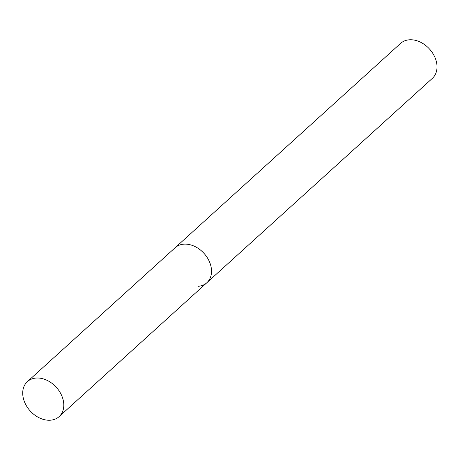 <?xml version="1.0" encoding="UTF-8"?>
<svg xmlns="http://www.w3.org/2000/svg" width="460" height="460" viewBox="0 0 460 460"><rect width="100%" height="100%" fill="white"/><g stroke="black" fill="none" stroke-linecap="round" stroke-linejoin="round"><path stroke-width="0.69" d="M210.266 263.873A23.621 17.612 -132.2 0 0 194.419 246.272A23.621 17.612 -132.2 0 0 175.122 247.733A23.621 17.612 47.8 0 1 183.891 244.156A23.621 17.612 47.8 0 1 207.736 258.405A23.621 17.612 47.8 0 1 206.85 282.739A23.621 17.612 -132.2 0 0 210.266 263.873M62.531 397.762A23.621 17.612 -132.2 0 0 46.684 380.161A23.621 17.612 -132.2 0 0 27.393 381.627A23.621 17.612 -132.2 0 0 23.977 400.493A23.621 17.612 -132.2 0 0 39.819 418.094A23.621 17.612 -132.2 0 0 59.116 416.633A23.621 17.612 -132.2 0 0 62.531 397.762M27.393 381.627L400.608 43.372A23.621 17.612 47.8 0 1 409.377 39.796A23.621 17.612 47.8 0 1 433.222 54.044A23.621 17.612 47.8 0 1 432.331 78.384L206.85 282.739A23.621 17.612 47.8 0 1 198.082 286.321M206.85 282.739L59.116 416.633"/></g></svg>
